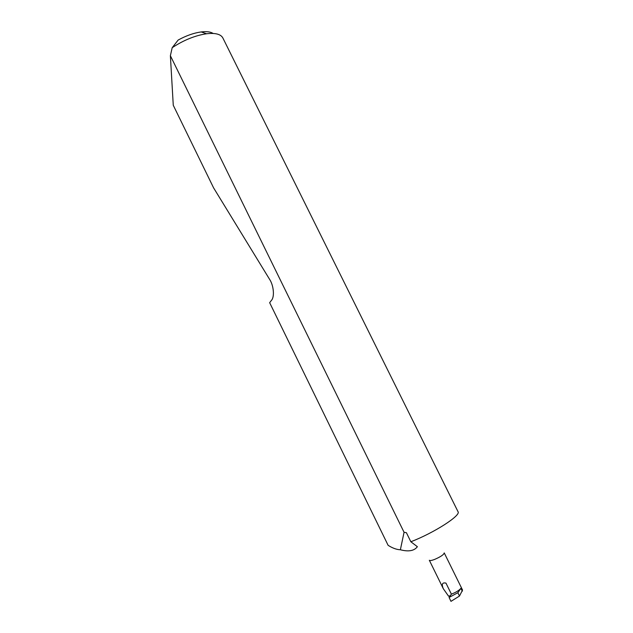 <?xml version="1.0" encoding="UTF-8"?>
<svg xmlns="http://www.w3.org/2000/svg" width="633" height="633" viewBox="0 0 633 633"><rect width="100%" height="100%" fill="white"/><g stroke="black" fill="none" stroke-linecap="round" stroke-linejoin="round"><path stroke-width="0.95" d="M434.365 559.525C431.453 560.585 429.775 560.83 429.324 560.252L443.306 588.706C441.415 584.148 442.301 582.289 445.972 583.12L451.392 594.15L449.074 597.457L450.989 601.35L459.495 596.025L462.549 590.051L444.231 552.91C443.788 554.698 440.497 556.905 434.365 559.525M206.548 33.763C195.099 35.503 183.641 40.148 172.192 47.697L178.166 40.037C186.189 35.662 193.856 32.956 201.175 31.935L206.548 33.763C215.378 32.758 220.822 34.166 222.871 37.988L458.015 511.686C461.354 515.27 434.159 532.844 410.849 541.761L417.384 546.706C414.227 550.884 408.554 551.905 400.373 549.768L404.06 532.282L170.38 55.712L173.268 105.268L213.582 187.843L269.476 279.145C273.741 285.348 274.754 297.059 271.407 300.398L269.658 302.693L388.116 545.322C392.555 548.146 396.638 549.626 400.373 549.768M450.269 595.756L448.552 596.159L443.306 588.706M172.192 47.697L170.38 55.712M410.849 541.761L406.41 532.717L404.06 532.282M449.074 597.457L457.865 592.725L460.895 588.318C459.107 590.431 455.942 592.377 451.392 594.15M201.175 31.935C206.587 31.286 210.56 31.785 213.107 33.446M457.865 592.725L459.495 596.025M460.895 588.318L462.319 591.222"/></g></svg>
